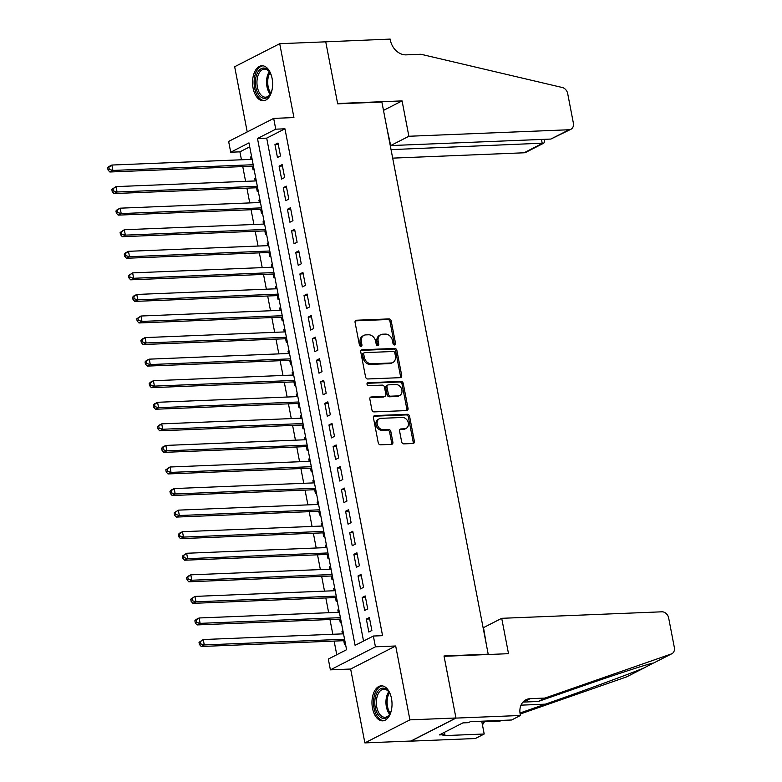 <?xml version="1.0" encoding="UTF-8"?>
<svg xmlns="http://www.w3.org/2000/svg" width="782" height="782" viewBox="0 0 782 782"><rect width="100%" height="100%" fill="white"/><g stroke="black" fill="none" stroke-linecap="round" stroke-linejoin="round"><path stroke-width="1.17" d="M394.568 344.979A1.544 1.222 62.9 0 0 395.545 343.445L391.215 320.952A2.209 1.75 62.9 0 0 388.996 318.909L356.465 320.229A2.209 1.75 62.9 0 0 355.067 322.419L359.397 344.911A1.544 1.222 62.9 0 0 361.929 344.813L361.372 341.9A7.058 5.601 62.9 0 1 363.943 335.38A7.058 5.601 62.9 0 1 365.849 334.892L368.557 334.784A7.058 5.601 62.9 0 1 375.643 341.323L376.21 344.236A1.544 1.222 62.9 0 0 378.742 344.129L378.175 341.216A7.058 5.601 62.9 0 1 380.746 334.706A7.058 5.601 62.9 0 1 382.652 334.207L385.37 334.1A7.058 5.601 62.9 0 1 392.456 340.639L393.014 343.552A1.544 1.222 62.9 0 0 394.568 344.979M394.255 344.95A1.544 1.222 62.9 0 0 394.333 344.07L389.993 321.578A2.209 1.75 62.9 0 0 387.784 319.535L355.341 320.845M360.639 346.318A1.544 1.222 62.9 0 0 360.707 345.439L360.15 342.526L361.372 341.9M377.442 345.634A1.544 1.222 62.9 0 0 377.52 344.754L376.963 341.842L378.175 341.216M391.489 698.482A17.517 10.019 -92.3 0 0 381.284 685.834A17.517 10.019 -92.3 0 0 372.506 708.199A17.517 10.019 -92.3 0 0 382.711 720.848A17.517 10.019 -92.3 0 0 391.489 698.482M272.087 78.396A17.517 10.019 -92.3 0 0 261.872 65.747A17.517 10.019 -92.3 0 0 253.094 88.112A17.517 10.019 -92.3 0 0 263.299 100.761A17.517 10.019 -92.3 0 0 272.087 78.396M401.645 441.82A2.209 1.75 62.9 0 0 403.864 443.873L412.994 443.502A2.209 1.75 62.9 0 0 414.392 441.312L409.582 416.327A2.209 1.75 62.9 0 0 407.363 414.284L374.832 415.604A2.209 1.75 62.9 0 0 373.434 417.793L378.244 442.778A2.209 1.75 62.9 0 0 380.463 444.821L391.479 444.372A2.209 1.75 62.9 0 0 392.887 442.182L390.824 431.488A2.209 1.75 62.9 0 0 388.605 429.445L383.141 429.67A5.894 4.682 62.9 0 1 377.481 425.183A5.894 4.682 62.9 0 1 379.368 418.751A5.894 4.682 62.9 0 1 380.961 418.341L402.378 417.471A5.894 4.682 62.9 0 1 408.038 421.957A5.894 4.682 62.9 0 1 406.151 428.389A5.894 4.682 62.9 0 1 404.558 428.8L400.99 428.947A2.209 1.75 62.9 0 0 399.592 431.136L401.645 441.82M373.356 636.03L375.438 646.812L330.395 669.851L328.313 659.07L346.582 649.725L248.969 142.871L230.71 152.216L228.637 141.434L273.68 118.395L275.753 129.177L257.493 138.512L355.096 645.365L373.356 636.03L382.564 635.658L284.961 128.805L275.753 129.177M273.68 118.395L293.934 117.564L279.712 43.694L325.742 41.827L337.687 103.84L381.88 102.041L488.203 654.182L444.01 655.981L455.955 717.993L409.915 719.86L395.692 645.991L375.438 646.812M400.316 377.657A2.209 1.75 62.9 0 0 401.713 375.468L396.904 350.483A2.209 1.75 62.9 0 0 394.685 348.44L362.154 349.759A2.209 1.75 62.9 0 0 360.756 351.959L365.565 376.934A2.209 1.75 62.9 0 0 367.775 378.977L400.316 377.657M403.238 383.405L408.057 408.39A2.209 1.75 62.9 0 1 406.65 410.579L374.119 411.899A2.209 1.75 62.9 0 1 371.9 409.856L369.847 399.162A2.209 1.75 62.9 0 1 371.245 396.973L384.441 396.435A2.209 1.75 62.9 0 0 385.839 394.245L384.47 387.158A2.209 1.75 62.9 0 0 382.261 385.115L368.518 385.673A1.544 1.222 62.9 0 1 367.951 382.711L401.029 381.362A2.209 1.75 62.9 0 1 403.238 383.405L402.026 384.03L406.836 409.006L408.057 408.39M455.955 717.993L410.912 741.033L364.871 742.9L409.915 719.86M279.712 43.694L234.668 66.734L247.22 131.923M342.438 633.889L341.988 631.533L343.063 631.485M343.757 640.702L344.481 644.476L345.468 643.967M338.293 612.316L337.834 609.96L338.909 609.921M339.603 619.129L340.326 622.902L341.314 622.404M334.139 590.752L333.679 588.396L334.755 588.357M335.449 597.565L336.172 601.338L337.159 600.83M329.984 569.179L329.525 566.833L330.61 566.784M331.294 575.992L332.018 579.765L333.005 579.267M325.83 547.615L325.38 545.259L326.456 545.22M327.14 554.428L327.863 558.201L328.86 557.693M321.676 526.042L321.226 523.696L322.301 523.647M322.986 532.855L323.719 536.628L324.706 536.129M317.521 504.478L317.072 502.122L318.147 502.083M318.831 511.291L319.564 515.064L320.552 514.556M313.367 482.905L312.917 480.559L313.993 480.51M314.677 489.718L315.41 493.501L316.397 492.992M309.213 461.341L308.763 458.985L309.838 458.946M310.532 468.154L311.256 471.927L312.243 471.419M305.058 439.767L304.609 437.421L305.684 437.373M306.378 446.581L307.101 450.364L308.088 449.855M300.904 418.204L300.454 415.848L301.529 415.809M302.223 425.017L302.947 428.79L303.934 428.282M296.759 396.63L296.3 394.284L297.375 394.236M298.069 403.453L298.792 407.227L299.78 406.718M292.605 375.067L292.145 372.711L293.221 372.672M293.915 381.88L294.638 385.653L295.625 385.155M288.45 353.503L287.991 351.147L289.076 351.098M289.76 360.316L290.484 364.089L291.471 363.581M284.296 331.93L283.846 329.574L284.922 329.535M285.606 338.743L286.329 342.516L287.326 342.017M280.142 310.366L279.692 308.01L280.767 307.961M281.452 317.179L282.185 320.952L283.172 320.444M275.987 288.793L275.538 286.437L276.613 286.398M277.297 295.606L278.03 299.379L279.018 298.88M271.833 267.229L271.383 264.873L272.459 264.834M273.143 274.042L273.876 277.815L274.863 277.307M267.679 245.656L267.229 243.31L268.304 243.261M268.998 252.469L269.722 256.242L270.709 255.743M263.524 224.092L263.075 221.736L264.15 221.697M264.844 230.905L265.567 234.678L266.554 234.17M259.38 202.518L258.92 200.172L259.995 200.124M260.689 209.332L261.413 213.105L262.4 212.606M255.225 180.955L254.766 178.599L255.841 178.56M256.535 187.768L257.258 191.541L258.246 191.033M280.494 155.96L278.001 143.018L274.961 144.582L277.454 157.524L280.494 155.96M284.648 177.534L282.155 164.591L279.115 166.146L281.608 179.088L284.648 177.534M288.802 199.097L286.31 186.155L283.27 187.719L285.762 200.651L288.802 199.097M292.957 220.671L290.464 207.729L287.424 209.283L289.917 222.225L292.957 220.671M297.111 242.234L294.618 229.292L291.578 230.856L294.071 243.789L297.111 242.234M301.265 263.808L298.773 250.866L295.733 252.42L298.225 265.362L301.265 263.808M305.42 285.371L302.927 272.429L299.887 273.983L302.37 286.926L305.42 285.371M309.574 306.945L307.082 294.003L304.032 295.557L306.524 308.499L309.574 306.945M313.729 328.508L311.236 315.566L308.186 317.121L310.679 330.063L313.729 328.508M317.883 350.072L315.39 337.14L312.341 338.694L314.833 351.636L317.883 350.072M322.028 371.646L319.535 358.703L316.495 360.258L318.988 373.2L322.028 371.646M326.182 393.209L323.689 380.277L320.649 381.831L323.142 394.773L326.182 393.209M330.336 414.783L327.844 401.84L324.804 403.395L327.296 416.337L330.336 414.783M334.491 436.346L331.998 423.404L328.958 424.968L331.451 437.91L334.491 436.346M338.645 457.92L336.152 444.978L333.112 446.532L335.605 459.474L338.645 457.92M342.799 479.483L340.307 466.541L337.267 468.105L339.759 481.047L342.799 479.483M346.954 501.057L344.461 488.115L341.421 489.669L343.904 502.611L346.954 501.057M351.108 522.62L348.616 509.678L345.566 511.242L348.058 524.175L351.108 522.62M355.263 544.194L352.77 531.252L349.72 532.806L352.213 545.748L355.263 544.194M359.407 565.757L356.924 552.815L353.875 554.379L356.367 567.312L359.407 565.757M363.562 587.331L361.069 574.389L358.029 575.943L360.522 588.885L363.562 587.331M367.716 608.895L365.223 595.952L362.183 597.507L364.676 610.449L367.716 608.895M284.961 128.805L266.701 138.14L363.542 641.044M366.338 619.08L368.83 632.022L371.87 630.468L369.378 617.526L366.338 619.08L369.651 618.943M249.732 146.82L239.918 151.845L241.452 159.772M242.762 166.586L245.597 181.346M246.917 188.159L249.751 202.909M251.071 209.723L253.906 224.483M255.215 231.296L258.06 246.047M259.37 252.86L262.214 267.62M263.524 274.433L266.369 289.184M267.679 295.997L270.523 310.757M271.833 317.57L274.678 332.321M275.987 339.134L278.832 353.894M280.142 360.707L282.986 375.458M284.296 382.271L287.131 397.021M288.45 403.844L291.285 418.595M292.605 425.408L295.44 440.158M296.749 446.972L299.594 461.732M300.904 468.545L303.748 483.296M305.058 490.109L307.903 504.869M309.213 511.682L312.057 526.433M313.367 533.246L316.211 548.006M317.521 554.819L320.366 569.57M321.676 576.383L324.52 591.143M325.83 597.956L328.665 612.707M329.984 619.52L332.819 634.28M334.139 641.093L336.768 654.749M251.599 156.527L250.611 157.035L251.071 159.381M252.381 166.195L253.104 169.977L254.091 169.469M254.766 178.599L255.753 178.091M258.92 200.172L259.907 199.664M263.075 221.736L264.062 221.228M267.229 243.31L268.216 242.801M271.383 264.873L272.371 264.365M275.538 286.437L276.525 285.938M279.692 308.01L280.679 307.502M283.846 329.574L284.834 329.075M287.991 351.147L288.978 350.639M292.145 372.711L293.133 372.212M296.3 394.284L297.287 393.776M300.454 415.848L301.441 415.35M304.609 437.421L305.596 436.913M308.763 458.985L309.75 458.487M312.917 480.559L313.905 480.05M317.072 502.122L318.059 501.614M321.226 523.696L322.213 523.187M325.38 545.259L326.368 544.751M329.525 566.833L330.512 566.324M333.679 588.396L334.667 587.888M337.834 609.96L338.821 609.461M341.988 631.533L342.975 631.025M487.509 654.544L488.203 654.182M395.692 645.991L350.649 669.03L364.871 742.9M350.649 669.03L330.395 669.851M239.918 151.845L230.71 152.216M266.701 138.14L257.493 138.512M250.611 157.035L251.687 156.987M274.961 144.582L278.275 144.445M279.115 166.146L282.429 166.009M283.27 187.719L286.583 187.582M287.424 209.283L290.738 209.146M291.578 230.856L294.892 230.719M295.733 252.42L299.047 252.283M299.887 273.983L303.201 273.856M304.032 295.557L307.355 295.42M308.186 317.121L311.51 316.993M312.341 338.694L315.664 338.557M316.495 360.258L319.809 360.131M320.649 381.831L323.963 381.694M324.804 403.395L328.117 403.258M328.958 424.968L332.272 424.831M333.112 446.532L336.426 446.395M337.267 468.105L340.581 467.968M341.421 489.669L344.735 489.532M345.566 511.242L348.889 511.105M349.72 532.806L353.044 532.669M353.875 554.379L357.198 554.243M358.029 575.943L361.343 575.806M362.183 597.507L365.497 597.38M380.746 334.706L379.534 335.322A7.058 5.601 62.9 0 0 376.963 341.842M363.943 335.38L362.721 336.006A7.058 5.601 62.9 0 0 360.15 342.526M400.218 377.657A2.209 1.75 62.9 0 0 400.492 376.093L395.682 351.108A2.209 1.75 62.9 0 0 393.473 349.065L361.03 350.385M394.822 352.917A1.544 1.222 62.9 0 0 393.268 351.489L364.715 352.643A1.544 1.222 62.9 0 0 363.728 354.178L364.324 357.247A7.058 5.601 62.9 0 0 371.411 363.786L390.932 362.995A7.058 5.601 62.9 0 0 392.838 362.506A7.058 5.601 62.9 0 0 395.409 355.986L394.822 352.917M363.493 353.269A1.544 1.222 62.9 0 0 362.516 354.803L363.728 354.178M392.838 362.506L391.626 363.122A7.058 5.601 62.9 0 1 389.719 363.62L370.199 364.412A7.058 5.601 62.9 0 1 363.102 357.873L362.516 354.803M406.562 410.579A2.209 1.75 62.9 0 0 406.836 409.006M370.121 397.588L383.219 397.06A2.209 1.75 62.9 0 0 383.815 396.904L385.037 396.288M367.061 383.317L399.807 381.987L401.029 381.362M398.126 395.878A5.894 4.682 62.9 0 0 399.729 395.467A5.894 4.682 62.9 0 0 401.606 389.035A5.894 4.682 62.9 0 0 395.946 384.558L388.4 384.861A2.209 1.75 62.9 0 0 387.002 387.051L388.371 394.148A2.209 1.75 62.9 0 0 390.58 396.191L398.126 395.878L396.914 396.503A5.894 4.682 62.9 0 0 398.507 396.093L399.729 395.467M387.804 385.018L386.591 385.643A2.209 1.75 62.9 0 0 385.79 387.677L387.002 387.051M396.914 396.503L389.368 396.806A2.209 1.75 62.9 0 1 387.149 394.763L385.79 387.677M402.026 384.03A2.209 1.75 62.9 0 0 399.807 381.987M406.151 428.389L404.939 429.005A5.894 4.682 62.9 0 1 403.346 429.426L399.866 429.562M379.368 418.751L378.146 419.377A5.894 4.682 62.9 0 0 376.259 425.809A5.894 4.682 62.9 0 0 381.929 430.296L383.141 429.67M391.391 444.372A2.209 1.75 62.9 0 0 391.665 442.808L389.612 432.114A2.209 1.75 62.9 0 0 387.393 430.071L381.929 430.296M412.896 443.502A2.209 1.75 62.9 0 0 413.179 441.928L408.36 416.953A2.209 1.75 62.9 0 0 406.151 414.91L373.708 416.22M252.146 159.342L111.865 165.041L112.901 170.437L109.861 171.991L253.456 166.155M109.284 169.381L108.864 167.221L107.652 167.847L108.063 170.007L109.284 169.381L112.901 170.437L253.182 164.728M107.652 167.847L108.815 166.595L111.865 165.041L108.864 167.221M109.861 171.991L108.063 170.007M272.126 89.461A15.161 8.67 87.7 0 1 270.533 93.82A15.161 8.67 87.7 0 1 258.343 94.114A15.161 8.67 87.7 0 1 257.474 72.794A15.161 8.67 87.7 0 1 269.653 72.081A15.161 8.67 87.7 0 1 269.77 72.276A15.161 8.67 87.7 0 1 271.589 76.294M269.907 72.491A14.037 8.025 -92.3 0 0 264.414 69.129A14.037 8.025 -92.3 0 0 257.356 78.063A14.037 8.025 -92.3 0 0 259.692 93.273A14.037 8.025 -92.3 0 0 265.548 97.183A14.037 8.025 -92.3 0 0 270.758 93.39M263.055 65.825A17.409 9.951 -92.3 0 0 254.561 77.125A17.409 9.951 -92.3 0 0 257.503 95.736A17.409 9.951 -92.3 0 0 264.463 100.595M391.538 709.548A15.161 8.67 87.7 0 1 389.944 713.907A15.161 8.67 87.7 0 1 377.755 714.201A15.161 8.67 87.7 0 1 376.885 692.881A15.161 8.67 87.7 0 1 389.065 692.168A15.161 8.67 87.7 0 1 389.182 692.363A15.161 8.67 87.7 0 1 391 696.381M389.319 692.578A14.037 8.025 -92.3 0 0 383.825 689.216A14.037 8.025 -92.3 0 0 376.768 698.15A14.037 8.025 -92.3 0 0 379.104 713.35A14.037 8.025 -92.3 0 0 384.959 717.27A14.037 8.025 -92.3 0 0 390.169 713.477M382.457 685.912A17.409 9.951 -92.3 0 0 373.972 697.212A17.409 9.951 -92.3 0 0 376.904 715.823A17.409 9.951 -92.3 0 0 383.874 720.681M392.681 158.13L524.038 152.793L542.239 143.487L541.467 139.45M391.039 149.626L543.842 143.126L525.866 152.324A6.735 5.347 -117.1 0 1 524.038 152.793M325.723 41.72L337.619 103.507L402.075 100.898L408.878 136.264L569.081 129.753A6.735 5.347 62.9 0 0 570.909 129.284A6.735 5.347 62.9 0 0 573.362 123.057L567.693 93.615A6.735 5.347 62.9 0 0 562.278 87.506L420.931 54.261L406.2 54.857A15.718 12.473 -117.1 0 1 390.404 40.283L390.169 39.1L325.488 41.837M402.075 100.898L383.483 110.399M408.878 136.264L390.687 145.569L386.855 127.867M390.687 145.569L550.88 139.059L569.081 129.753M570.909 129.284L550.88 139.059M544.292 139.333L544.692 141.395L543.842 143.126M501.712 618.318L661.914 611.807A6.735 5.347 62.9 0 1 668.678 618.054L674.348 647.486A6.735 5.347 62.9 0 1 671.894 653.713A6.735 5.347 62.9 0 1 671.357 653.947L544.907 698.072L530.176 698.668A15.718 12.473 62.9 0 0 525.924 699.773A15.718 12.473 62.9 0 0 520.196 714.289L520.421 715.481L455.974 718.101L444.078 656.303L508.525 653.684L501.712 618.318L483.511 627.623L486.57 645.717M671.894 653.713L653.547 663.058C650.536 663.097 614.398 674.856 577.018 687.955L538.241 701.483L523.51 702.08A15.718 12.473 62.9 0 0 522.923 702.119M538.241 701.483L544.907 698.072M501.946 720.388L499.864 721.112L485.133 721.708A15.718 12.473 62.9 0 0 484.547 721.747M499.864 721.112L501.223 720.418M644.867 667.545L626.851 676.753A6.735 5.347 -117.1 0 1 626.314 676.987L520.147 714.034M519.991 713.008L545.298 704.171C582.043 691.405 628.708 674.26 644.133 667.877L653.224 663.116M455.974 718.101L410.931 741.141L475.378 738.521L484.205 734.005L442.954 735.676L444.909 734.679L444.45 732.314M520.421 715.481L511.594 719.997L470.344 721.669L468.398 722.666L462.876 722.891L439.386 734.904L444.909 734.679M484.205 734.005L481.741 721.209M485.202 721.063A15.718 12.473 62.9 0 0 482.494 725.129M256.3 180.906L116.019 186.615L117.056 192.001L114.006 193.555L257.61 187.719M113.439 190.945L113.019 188.794L111.806 189.41L112.217 191.57L113.439 190.945L117.056 192.001L257.337 186.302M111.806 189.41L116.019 186.615L113.019 188.794M114.006 193.555L112.217 191.57M260.455 202.479L120.164 208.178L121.21 213.574L118.16 215.128L261.765 209.293M117.593 212.518L117.173 210.358L115.951 210.984L116.371 213.144L117.593 212.518L121.21 213.574L261.491 207.865M115.951 210.984L117.124 209.732L120.164 208.178L117.173 210.358M118.16 215.128L116.371 213.144M264.609 224.043L124.318 229.742L125.364 235.138L122.315 236.692L265.919 230.856M121.738 234.082L121.327 231.931L120.105 232.547L120.526 234.708L121.738 234.082L125.364 235.138L265.645 229.439M120.105 232.547L124.318 229.742L121.327 231.931M122.315 236.692L120.526 234.708M268.754 245.616L128.473 251.315L129.509 256.711L126.469 258.265L270.073 252.43M125.892 255.655L125.482 253.495L124.26 254.121L124.68 256.271L125.892 255.655L129.509 256.711L269.8 251.002M124.26 254.121L125.433 252.869L128.473 251.315L125.482 253.495M126.469 258.265L124.68 256.271M272.908 267.18L132.627 272.879L133.663 278.275L130.623 279.829L274.228 273.993M130.047 277.219L129.636 275.068L128.414 275.684L128.835 277.845L130.047 277.219L133.663 278.275L273.954 272.576M128.414 275.684L132.627 272.879L129.636 275.068M130.623 279.829L128.835 277.845M277.063 288.753L136.782 294.452L137.818 299.838L134.778 301.402L278.372 295.567M134.201 298.792L133.79 296.632L132.569 297.258L132.989 299.408L134.201 298.792L137.818 299.838L278.099 294.14M132.569 297.258L133.742 296.007L136.782 294.452L133.79 296.632M134.778 301.402L132.989 299.408M281.217 310.317L140.936 316.016L141.972 321.412L138.932 322.966L282.527 317.13M138.355 320.356L137.945 318.206L136.723 318.821L137.133 320.982L138.355 320.356L141.972 321.412L282.253 315.713M136.723 318.821L140.936 316.016L137.945 318.206M138.932 322.966L137.133 320.982M285.371 331.891L145.09 337.589L146.126 342.975L143.086 344.539L286.681 338.704M142.51 341.93L142.089 339.769L140.877 340.395L141.288 342.545L142.51 341.93L146.126 342.975L286.408 337.277M140.877 340.395L142.041 339.144L145.09 337.589L142.089 339.769M143.086 344.539L141.288 342.545M289.526 353.454L149.245 359.153L150.281 364.549L147.241 366.103L290.836 360.267M146.664 363.493L146.244 361.333L145.032 361.958L145.442 364.119L146.664 363.493L150.281 364.549L290.562 358.85M145.032 361.958L146.195 360.707L149.245 359.153L146.244 361.333M147.241 366.103L145.442 364.119M293.68 375.028L153.399 380.726L154.435 386.113L151.395 387.677L294.99 381.841M150.818 385.067L150.398 382.906L149.186 383.532L149.597 385.682L150.818 385.067L154.435 386.113L294.716 380.414M149.186 383.532L150.349 382.281L153.399 380.726L150.398 382.906M151.395 387.677L149.597 385.682M297.834 396.591L157.553 402.29L158.59 407.686L155.54 409.24L299.144 403.404M154.973 406.63L154.553 404.47L153.34 405.096L153.751 407.256L154.973 406.63L158.59 407.686L298.871 401.987M153.34 405.096L154.504 403.844L157.553 402.29L154.553 404.47M155.54 409.24L153.751 407.256M301.989 418.155L161.698 423.864L162.744 429.25L159.694 430.814L303.299 424.978M159.117 428.204L158.707 426.043L157.485 426.669L157.905 428.819L159.117 428.204L162.744 429.25L303.025 423.551M157.485 426.669L158.658 425.418L161.698 423.864L158.707 426.043M159.694 430.814L157.905 428.819M306.143 439.728L165.852 445.427L166.898 450.823L163.849 452.377L307.453 446.542M163.272 449.767L162.861 447.607L161.639 448.233L162.06 450.393L163.272 449.767L166.898 450.823L307.179 445.124M161.639 448.233L162.812 446.981L165.852 445.427L162.861 447.607M163.849 452.377L162.06 450.393M310.288 461.292L170.007 467.001L171.043 472.387L168.003 473.941L311.607 468.105M167.426 471.331L167.016 469.18L165.794 469.796L166.214 471.957L167.426 471.331L171.043 472.387L311.334 466.688M165.794 469.796L170.007 467.001L167.016 469.18M168.003 473.941L166.214 471.957M314.442 482.865L174.161 488.564L175.197 493.96L172.157 495.514L315.762 489.679M171.581 492.904L171.17 490.744L169.948 491.37L170.368 493.53L171.581 492.904L175.197 493.96L315.488 488.251M169.948 491.37L171.121 490.118L174.161 488.564L171.17 490.744M172.157 495.514L170.368 493.53M318.597 504.429L178.316 510.138L179.352 515.524L176.312 517.078L319.906 511.242M175.735 514.468L175.324 512.318L174.103 512.933L174.523 515.094L175.735 514.468L179.352 515.524L319.633 509.825M174.103 512.933L178.316 510.138L175.324 512.318M176.312 517.078L174.523 515.094M322.751 526.003L182.47 531.701L183.506 537.097L180.466 538.651L324.061 532.816M179.889 536.041L179.479 533.881L178.257 534.507L178.667 536.667L179.889 536.041L183.506 537.097L323.787 531.389M178.257 534.507L179.43 533.256L182.47 531.701L179.479 533.881M180.466 538.651L178.667 536.667M326.905 547.566L186.624 553.265L187.66 558.661L184.62 560.215L328.215 554.379M184.044 557.605L183.623 555.455L182.411 556.07L182.822 558.231L184.044 557.605L187.66 558.661L327.941 552.962M182.411 556.07L186.624 553.265L183.623 555.455M184.62 560.215L182.822 558.231M331.06 569.14L190.779 574.838L191.815 580.234L188.775 581.788L332.37 575.953M188.198 579.179L187.778 577.018L186.566 577.644L186.976 579.794L188.198 579.179L191.815 580.234L332.096 574.526M186.566 577.644L187.729 576.393L190.779 574.838L187.778 577.018M188.775 581.788L186.976 579.794M335.214 590.703L194.933 596.402L195.969 601.798L192.929 603.352L336.524 597.516M192.352 600.742L191.932 598.592L190.72 599.207L191.131 601.368L192.352 600.742L195.969 601.798L336.25 596.099M190.72 599.207L194.933 596.402L191.932 598.592M192.929 603.352L191.131 601.368M339.368 612.277L199.087 617.976L200.124 623.362L197.074 624.926L340.678 619.09M196.507 622.316L196.087 620.155L194.874 620.781L195.285 622.931L196.507 622.316L200.124 623.362L340.405 617.663M194.874 620.781L196.038 619.53L199.087 617.976L196.087 620.155M197.074 624.926L195.285 622.931M343.523 633.84L203.232 639.539L204.278 644.935L201.228 646.489L344.833 640.654M200.651 643.879L200.241 641.729L199.019 642.345L199.439 644.505L200.651 643.879L204.278 644.935L344.559 639.236M199.019 642.345L203.232 639.539L200.241 641.729M201.228 646.489L199.439 644.505M394.333 344.07L395.545 343.445M360.707 345.439L361.929 344.813M377.52 344.754L378.742 344.129M355.399 320.776L356.465 320.229M387.784 319.535L388.996 318.909M389.993 321.578L391.215 320.952M361.079 350.307L362.154 349.759M393.473 349.065L394.685 348.44M395.682 351.108L396.904 350.483M400.492 376.093L401.713 375.468M363.102 357.873L364.324 357.247M370.199 364.412L371.411 363.786M389.719 363.62L390.932 362.995M370.169 397.52L371.245 396.973M383.219 397.06L384.441 396.435M367.198 383.092L367.951 382.711M387.149 394.763L388.371 394.148M389.368 396.806L390.58 396.191M399.925 429.494L400.99 428.947M403.346 429.426L404.558 428.8M387.393 430.071L388.605 429.445M389.612 432.114L390.824 431.488M391.665 442.808L392.887 442.182M373.767 416.151L374.832 415.604M406.151 414.91L407.363 414.284M408.36 416.953L409.582 416.327M413.179 441.928L414.392 441.312M270.23 94.202A14.037 8.025 87.7 0 1 269.282 92.882A14.037 8.025 87.7 0 1 269.321 71.719M270.005 72.658A13.577 7.761 -92.3 0 0 270.367 92.511A13.577 7.761 -92.3 0 0 270.836 93.214M389.641 714.289A14.037 8.025 87.7 0 1 388.693 712.969A14.037 8.025 87.7 0 1 388.732 691.806M389.416 692.744A13.577 7.761 -92.3 0 0 389.778 712.598A13.577 7.761 -92.3 0 0 390.247 713.301M523.51 702.08L530.176 698.668M486.492 721.014L485.133 721.708M626.314 676.987L644.133 667.877M653.547 663.058L671.357 653.947M545.298 704.171L521.017 705.159M363.073 353.376L364.295 352.75"/></g></svg>
